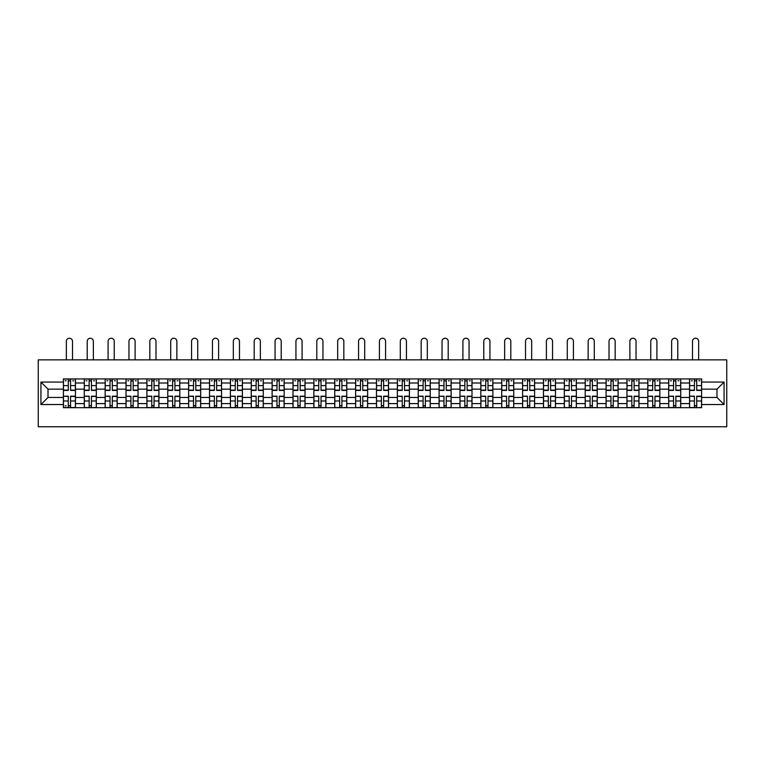 <?xml version="1.0" encoding="UTF-8"?>
<svg xmlns="http://www.w3.org/2000/svg" width="765" height="765" viewBox="0 0 765 765"><rect width="100%" height="100%" fill="white"/><g stroke="black" fill="none" stroke-linecap="round" stroke-linejoin="round"><path stroke-width="1.15" d="M38.25 426.755L726.75 426.755L726.75 359.856L38.25 359.856L38.25 426.755M84.274 407.688L84.274 382.997L75.448 382.997L75.448 407.688M75.448 382.997L75.448 378.924M84.274 382.997L84.274 378.924M96.314 378.924L96.314 407.688M105.149 407.688L105.149 378.924M117.188 378.924L117.188 407.688M126.015 407.688L126.015 378.924M138.063 378.924L138.063 407.688M146.89 407.688L146.89 378.924M158.929 378.924L158.929 407.688M167.764 407.688L167.764 378.924M179.804 378.924L179.804 407.688M188.63 407.688L188.63 378.924M200.679 378.924L200.679 407.688M209.505 407.688L209.505 378.924M221.544 378.924L221.544 407.688M230.38 407.688L230.38 378.924M242.419 378.924L242.419 407.688M251.245 407.688L251.245 378.924M263.294 378.924L263.294 407.688M272.12 407.688L272.12 378.924M284.159 378.924L284.159 407.688M292.995 407.688L292.995 378.924M305.034 378.924L305.034 407.688M313.86 407.688L313.86 378.924M325.909 378.924L325.909 407.688M334.735 407.688L334.735 378.924M346.774 378.924L346.774 407.688M355.61 407.688L355.61 378.924M367.649 378.924L367.649 407.688M376.476 407.688L376.476 378.924M388.524 378.924L388.524 407.688M397.351 407.688L397.351 378.924M409.39 378.924L409.39 407.688M418.226 407.688L418.226 378.924M430.265 378.924L430.265 407.688M439.091 407.688L439.091 378.924M451.14 378.924L451.14 407.688M459.966 407.688L459.966 378.924M472.005 378.924L472.005 407.688M480.841 407.688L480.841 378.924M492.88 378.924L492.88 407.688M501.706 407.688L501.706 378.924M513.755 378.924L513.755 407.688M522.581 407.688L522.581 378.924M534.62 378.924L534.62 407.688M543.456 407.688L543.456 378.924M555.495 378.924L555.495 407.688M564.321 407.688L564.321 378.924M576.37 378.924L576.37 407.688M585.196 407.688L585.196 378.924M597.236 378.924L597.236 407.688M606.071 407.688L606.071 378.924M618.11 378.924L618.11 407.688M626.937 407.688L626.937 378.924M638.985 378.924L638.985 407.688M647.812 407.688L647.812 378.924M659.851 378.924L659.851 407.688M668.687 407.688L668.687 378.924M680.726 378.924L680.726 407.688M689.552 407.688L689.552 378.924M689.552 397.456L680.726 397.456M668.687 397.456L659.851 397.456M647.812 397.456L638.985 397.456M626.937 397.456L618.11 397.456M606.071 397.456L597.236 397.456M585.196 397.456L576.37 397.456M564.321 397.456L555.495 397.456M543.456 397.456L534.62 397.456M522.581 397.456L513.755 397.456M501.706 397.456L492.88 397.456M480.841 397.456L472.005 397.456M459.966 397.456L451.14 397.456M439.091 397.456L430.265 397.456M418.226 397.456L409.39 397.456M397.351 397.456L388.524 397.456M376.476 397.456L367.649 397.456M355.61 397.456L346.774 397.456M334.735 397.456L325.909 397.456M313.86 397.456L305.034 397.456M292.995 397.456L284.159 397.456M272.12 397.456L263.294 397.456M251.245 397.456L242.419 397.456M230.38 397.456L221.544 397.456M209.505 397.456L200.679 397.456M188.63 397.456L179.804 397.456M167.764 397.456L158.929 397.456M146.89 397.456L138.063 397.456M126.015 397.456L117.188 397.456M105.149 397.456L96.314 397.456M84.274 397.456L75.448 397.456M689.552 389.156L680.726 389.156M668.687 389.156L659.851 389.156M647.812 389.156L638.985 389.156M626.937 389.156L618.11 389.156M606.071 389.156L597.236 389.156M585.196 389.156L576.37 389.156M564.321 389.156L555.495 389.156M543.456 389.156L534.62 389.156M522.581 389.156L513.755 389.156M501.706 389.156L492.88 389.156M480.841 389.156L472.005 389.156M459.966 389.156L451.14 389.156M439.091 389.156L430.265 389.156M418.226 389.156L409.39 389.156M397.351 389.156L388.524 389.156M376.476 389.156L367.649 389.156M355.61 389.156L346.774 389.156M334.735 389.156L325.909 389.156M313.86 389.156L305.034 389.156M292.995 389.156L284.159 389.156M272.12 389.156L263.294 389.156M251.245 389.156L242.419 389.156M230.38 389.156L221.544 389.156M209.505 389.156L200.679 389.156M188.63 389.156L179.804 389.156M167.764 389.156L158.929 389.156M146.89 389.156L138.063 389.156M126.015 389.156L117.188 389.156M105.149 389.156L96.314 389.156M84.274 389.156L75.448 389.156M48.013 397.456L63.399 397.456L63.399 389.156L48.013 389.156L48.013 397.456L40.928 404.542L40.928 382.07L63.399 382.07L63.399 389.156M701.601 389.156L701.601 397.456L716.987 397.456L716.987 389.156L701.601 389.156L701.601 378.924L63.399 378.924L63.399 382.07M701.601 382.07L724.073 382.07L724.073 404.542L701.601 404.542L701.601 397.456M63.399 397.456L63.399 407.688L701.601 407.688L701.601 404.542M63.399 404.542L40.928 404.542M70.562 405.68L68.286 405.68M68.286 380.932L70.562 380.932M91.437 405.68L89.161 405.68M89.161 380.932L91.437 380.932M112.302 405.68L110.026 405.68M110.026 380.932L112.302 380.932M133.177 405.68L130.901 405.68M130.901 380.932L133.177 380.932M154.052 405.68L151.776 405.68M151.776 380.932L154.052 380.932M174.917 405.68L172.641 405.68M172.641 380.932L174.917 380.932M195.792 405.68L193.516 405.68M193.516 380.932L195.792 380.932M216.667 405.68L214.391 405.68M214.391 380.932L216.667 380.932M237.533 405.68L235.257 405.68M235.257 380.932L237.533 380.932M258.407 405.68L256.132 405.68M256.132 380.932L258.407 380.932M279.282 405.68L277.007 405.68M277.007 380.932L279.282 380.932M300.148 405.68L297.872 405.68M297.872 380.932L300.148 380.932M321.023 405.68L318.747 405.68M318.747 380.932L321.023 380.932M341.898 405.68L339.622 405.68M339.622 380.932L341.898 380.932M362.763 405.68L360.487 405.68M360.487 380.932L362.763 380.932M383.638 405.68L381.362 405.68M381.362 380.932L383.638 380.932M404.513 405.68L402.237 405.68M402.237 380.932L404.513 380.932M425.378 405.68L423.102 405.68M423.102 380.932L425.378 380.932M446.253 405.68L443.977 405.68M443.977 380.932L446.253 380.932M467.128 405.68L464.852 405.68M464.852 380.932L467.128 380.932M487.994 405.68L485.718 405.68M485.718 380.932L487.994 380.932M508.868 405.68L506.593 405.68M506.593 380.932L508.868 380.932M529.743 405.68L527.468 405.68M527.468 380.932L529.743 380.932M550.609 405.68L548.333 405.68M548.333 380.932L550.609 380.932M571.484 405.68L569.208 405.68M569.208 380.932L571.484 380.932M592.359 405.68L590.083 405.68M590.083 380.932L592.359 380.932M613.224 405.68L610.948 405.68M610.948 380.932L613.224 380.932M634.099 405.68L631.823 405.68M631.823 380.932L634.099 380.932M654.974 405.68L652.698 405.68M652.698 380.932L654.974 380.932M675.839 405.68L673.563 405.68M673.563 380.932L675.839 380.932M696.714 405.68L694.438 405.68M694.438 380.932L696.714 380.932M40.928 382.07L48.013 389.156M716.987 397.456L724.073 404.542M716.987 389.156L724.073 382.07M72.503 359.856L72.503 341.324A3.079 3.079 90 0 0 69.424 338.245A3.079 3.079 90 0 0 66.345 341.324L66.345 359.856M70.562 390.427L70.562 379.058L75.381 379.058L75.381 390.427L70.562 390.427M68.286 380.798L70.562 380.798M65.207 380.798L66.144 380.798M72.704 380.798L73.641 380.798M68.286 379.058L63.466 379.058L63.466 390.427L68.286 390.427L68.286 379.058L70.562 379.058M68.286 396.461L63.466 396.184L68.286 396.184L68.286 407.554L63.466 407.554L66.144 407.554M63.466 396.461L63.466 407.554M70.562 405.813L68.286 405.813M66.144 405.813L65.207 405.813M72.704 407.554L75.381 407.554L75.381 396.184L70.562 396.184L70.562 407.554L68.286 407.554M75.381 407.554L70.562 407.554M93.368 359.856L93.368 341.324A3.079 3.079 75.5 0 0 90.299 338.245A3.079 3.079 75.5 0 0 87.22 341.324L87.22 359.856M91.437 390.427L91.437 379.058L96.247 379.058L96.247 390.427L91.437 390.427M89.161 380.798L91.437 380.798M86.082 380.798L87.019 380.798M93.569 380.798L94.506 380.798M89.161 379.058L84.341 379.058L84.341 390.427L89.161 390.427L89.161 379.058L91.437 379.058M114.243 359.856L114.243 341.324A3.079 3.079 75.5 0 0 111.164 338.245A3.079 3.079 75.5 0 0 108.095 341.324L108.095 359.856M112.302 390.427L112.302 379.058L117.122 379.058L117.122 390.427L112.302 390.427M110.026 380.798L112.302 380.798M106.957 380.798L107.894 380.798M114.444 380.798L115.381 380.798M110.026 379.058L105.216 379.058L105.216 390.427L110.026 390.427L110.026 379.058L112.302 379.058M89.161 396.461L84.341 396.184L89.161 396.184L89.161 407.554L84.341 407.554L87.019 407.554M84.341 396.461L84.341 407.554M91.437 405.813L89.161 405.813M93.569 407.554L96.247 407.554L96.247 396.184L91.437 396.184L91.437 407.554L87.22 407.554M96.247 407.554L93.368 407.554M110.026 396.461L105.216 396.184L110.026 396.184L110.026 407.554L105.216 407.554L107.894 407.554M105.216 396.461L105.216 407.554M112.302 405.813L110.026 405.813M114.444 407.554L117.122 407.554L117.122 396.184L112.302 396.184L112.302 407.554L108.095 407.554M117.122 407.554L114.243 407.554M135.118 359.856L135.118 341.324A3.079 3.079 75.5 0 0 132.039 338.245A3.079 3.079 75.5 0 0 128.96 341.324L128.96 359.856M133.177 390.427L133.177 379.058L137.996 379.058L137.996 390.427L133.177 390.427M130.901 380.798L133.177 380.798M127.822 380.798L128.759 380.798M135.319 380.798L136.256 380.798M130.901 379.058L126.082 379.058L126.082 390.427L130.901 390.427L130.901 379.058L133.177 379.058M155.984 359.856L155.984 341.324A3.079 3.079 75.5 0 0 152.914 338.245A3.079 3.079 75.5 0 0 149.835 341.324L149.835 359.856M154.052 390.427L154.052 379.058L158.862 379.058L158.862 390.427L154.052 390.427M151.776 380.798L154.052 380.798M148.697 380.798L149.634 380.798M156.184 380.798L157.121 380.798M151.776 379.058L146.957 379.058L146.957 390.427L151.776 390.427L151.776 379.058L154.052 379.058M176.858 359.856L176.858 341.324A3.079 3.079 75.5 0 0 173.779 338.245A3.079 3.079 75.5 0 0 170.71 341.324L170.71 359.856M174.917 390.427L174.917 379.058L179.737 379.058L179.737 390.427L174.917 390.427M172.641 380.798L174.917 380.798M169.572 380.798L170.509 380.798M177.059 380.798L177.996 380.798M172.641 379.058L167.831 379.058L167.831 390.427L172.641 390.427L172.641 379.058L174.917 379.058M130.901 396.461L126.082 396.184L130.901 396.184L130.901 407.554L126.082 407.554L128.759 407.554M126.082 396.461L126.082 407.554M133.177 405.813L130.901 405.813M135.319 407.554L137.996 407.554L137.996 396.184L133.177 396.184L133.177 407.554L128.96 407.554M137.996 407.554L135.118 407.554M151.776 396.461L146.957 396.184L151.776 396.184L151.776 407.554L146.957 407.554L149.634 407.554M146.957 396.461L146.957 407.554M154.052 405.813L151.776 405.813M156.184 407.554L158.862 407.554L158.862 396.184L154.052 396.184L154.052 407.554L149.835 407.554M158.862 407.554L155.984 407.554M172.641 396.461L167.831 396.184L172.641 396.184L172.641 407.554L167.831 407.554L170.509 407.554M167.831 396.461L167.831 407.554M174.917 405.813L172.641 405.813M177.059 407.554L179.737 407.554L179.737 396.184L174.917 396.184L174.917 407.554L170.71 407.554M179.737 407.554L176.858 407.554M197.733 359.856L197.733 341.324A3.079 3.079 75.5 0 0 194.654 338.245A3.079 3.079 75.5 0 0 191.575 341.324L191.575 359.856M195.792 390.427L195.792 379.058L200.612 379.058L200.612 390.427L195.792 390.427M193.516 380.798L195.792 380.798M190.437 380.798L191.374 380.798M197.934 380.798L198.871 380.798M193.516 379.058L188.697 379.058L188.697 390.427L193.516 390.427L193.516 379.058L195.792 379.058M193.516 396.461L188.697 396.184L193.516 396.184L193.516 407.554L188.697 407.554L191.374 407.554M188.697 396.461L188.697 407.554M195.792 405.813L193.516 405.813M197.934 407.554L200.612 407.554L200.612 396.184L195.792 396.184L195.792 407.554L191.575 407.554M200.612 407.554L197.733 407.554M218.599 359.856L218.599 341.324A3.079 3.079 75.5 0 0 215.529 338.245A3.079 3.079 75.5 0 0 212.45 341.324L212.45 359.856M216.667 390.427L216.667 379.058L221.477 379.058L221.477 390.427L216.667 390.427M214.391 380.798L216.667 380.798M211.312 380.798L212.249 380.798M218.8 380.798L219.737 380.798M214.391 379.058L209.572 379.058L209.572 390.427L214.391 390.427L214.391 379.058L216.667 379.058M214.391 396.461L209.572 396.184L214.391 396.184L214.391 407.554L209.572 407.554L212.249 407.554M209.572 396.461L209.572 407.554M216.667 405.813L214.391 405.813M218.8 407.554L221.477 407.554L221.477 396.184L216.667 396.184L216.667 407.554L212.45 407.554M221.477 407.554L218.599 407.554M239.474 359.856L239.474 341.324A3.079 3.079 75.5 0 0 236.395 338.245A3.079 3.079 75.5 0 0 233.325 341.324L233.325 359.856M237.533 390.427L237.533 379.058L242.352 379.058L242.352 390.427L237.533 390.427M235.257 380.798L237.533 380.798M232.187 380.798L233.124 380.798M239.674 380.798L240.612 380.798M235.257 379.058L230.447 379.058L230.447 390.427L235.257 390.427L235.257 379.058L237.533 379.058M235.257 396.461L230.447 396.184L235.257 396.184L235.257 407.554L230.447 407.554L233.124 407.554M230.447 396.461L230.447 407.554M237.533 405.813L235.257 405.813M239.674 407.554L242.352 407.554L242.352 396.184L237.533 396.184L237.533 407.554L233.325 407.554M242.352 407.554L239.474 407.554M260.349 359.856L260.349 341.324A3.079 3.079 75.5 0 0 257.27 338.245A3.079 3.079 75.5 0 0 254.19 341.324L254.19 359.856M258.407 390.427L258.407 379.058L263.227 379.058L263.227 390.427L258.407 390.427M256.132 380.798L258.407 380.798M253.052 380.798L253.99 380.798M260.549 380.798L261.487 380.798M256.132 379.058L251.312 379.058L251.312 390.427L256.132 390.427L256.132 379.058L258.407 379.058M256.132 396.461L251.312 396.184L256.132 396.184L256.132 407.554L251.312 407.554L253.99 407.554M251.312 396.461L251.312 407.554M258.407 405.813L256.132 405.813M260.549 407.554L263.227 407.554L263.227 396.184L258.407 396.184L258.407 407.554L254.19 407.554M263.227 407.554L260.349 407.554M281.214 359.856L281.214 341.324A3.079 3.079 75.5 0 0 278.144 338.245A3.079 3.079 75.5 0 0 275.065 341.324L275.065 359.856M279.282 390.427L279.282 379.058L284.092 379.058L284.092 390.427L279.282 390.427M277.007 380.798L279.282 380.798M273.927 380.798L274.865 380.798M281.415 380.798L282.352 380.798M277.007 379.058L272.187 379.058L272.187 390.427L277.007 390.427L277.007 379.058L279.282 379.058M277.007 396.461L272.187 396.184L277.007 396.184L277.007 407.554L272.187 407.554L274.865 407.554M272.187 396.461L272.187 407.554M279.282 405.813L277.007 405.813M281.415 407.554L284.092 407.554L284.092 396.184L279.282 396.184L279.282 407.554L275.065 407.554M284.092 407.554L281.214 407.554M302.089 359.856L302.089 341.324A3.079 3.079 75.5 0 0 299.01 338.245A3.079 3.079 75.5 0 0 295.94 341.324L295.94 359.856M300.148 390.427L300.148 379.058L304.967 379.058L304.967 390.427L300.148 390.427M297.872 380.798L300.148 380.798M294.802 380.798L295.739 380.798M302.29 380.798L303.227 380.798M297.872 379.058L293.062 379.058L293.062 390.427L297.872 390.427L297.872 379.058L300.148 379.058M297.872 396.461L293.062 396.184L297.872 396.184L297.872 407.554L293.062 407.554L295.739 407.554M293.062 396.461L293.062 407.554M300.148 405.813L297.872 405.813M302.29 407.554L304.967 407.554L304.967 396.184L300.148 396.184L300.148 407.554L295.94 407.554M304.967 407.554L302.089 407.554M322.964 359.856L322.964 341.324A3.079 3.079 75.5 0 0 319.885 338.245A3.079 3.079 75.5 0 0 316.806 341.324L316.806 359.856M321.023 390.427L321.023 379.058L325.842 379.058L325.842 390.427L321.023 390.427M318.747 380.798L321.023 380.798M315.668 380.798L316.605 380.798M323.165 380.798L324.102 380.798M318.747 379.058L313.927 379.058L313.927 390.427L318.747 390.427L318.747 379.058L321.023 379.058M318.747 396.461L313.927 396.184L318.747 396.184L318.747 407.554L313.927 407.554L316.605 407.554M313.927 396.461L313.927 407.554M321.023 405.813L318.747 405.813M323.165 407.554L325.842 407.554L325.842 396.184L321.023 396.184L321.023 407.554L316.806 407.554M325.842 407.554L322.964 407.554M343.829 359.856L343.829 341.324A3.079 3.079 75.5 0 0 340.76 338.245A3.079 3.079 75.5 0 0 337.681 341.324L337.681 359.856M341.898 390.427L341.898 379.058L346.708 379.058L346.708 390.427L341.898 390.427M339.622 380.798L341.898 380.798M336.543 380.798L337.48 380.798M344.03 380.798L344.967 380.798M339.622 379.058L334.802 379.058L334.802 390.427L339.622 390.427L339.622 379.058L341.898 379.058M339.622 396.461L334.802 396.184L339.622 396.184L339.622 407.554L334.802 407.554L337.48 407.554M334.802 396.461L334.802 407.554M341.898 405.813L339.622 405.813M344.03 407.554L346.708 407.554L346.708 396.184L341.898 396.184L341.898 407.554L337.681 407.554M346.708 407.554L343.829 407.554M364.704 359.856L364.704 341.324A3.079 3.079 75.5 0 0 361.625 338.245A3.079 3.079 75.5 0 0 358.555 341.324L358.555 359.856M362.763 390.427L362.763 379.058L367.582 379.058L367.582 390.427L362.763 390.427M360.487 380.798L362.763 380.798M357.418 380.798L358.355 380.798M364.905 380.798L365.842 380.798M360.487 379.058L355.677 379.058L355.677 390.427L360.487 390.427L360.487 379.058L362.763 379.058M360.487 396.461L355.677 396.184L360.487 396.184L360.487 407.554L355.677 407.554L358.355 407.554M355.677 396.461L355.677 407.554M362.763 405.813L360.487 405.813M364.905 407.554L367.582 407.554L367.582 396.184L362.763 396.184L362.763 407.554L358.555 407.554M367.582 407.554L364.704 407.554M385.579 359.856L385.579 341.324A3.079 3.079 75.5 0 0 382.5 338.245A3.079 3.079 75.5 0 0 379.421 341.324L379.421 359.856M383.638 390.427L383.638 379.058L388.457 379.058L388.457 390.427L383.638 390.427M381.362 380.798L383.638 380.798M378.283 380.798L379.22 380.798M385.78 380.798L386.717 380.798M381.362 379.058L376.543 379.058L376.543 390.427L381.362 390.427L381.362 379.058L383.638 379.058M381.362 396.461L376.543 396.184L381.362 396.184L381.362 407.554L376.543 407.554L379.22 407.554M376.543 396.461L376.543 407.554M383.638 405.813L381.362 405.813M385.78 407.554L388.457 407.554L388.457 396.184L383.638 396.184L383.638 407.554L379.421 407.554M388.457 407.554L385.579 407.554M406.445 359.856L406.445 341.324A3.079 3.079 75.5 0 0 403.375 338.245A3.079 3.079 75.5 0 0 400.296 341.324L400.296 359.856M404.513 390.427L404.513 379.058L409.323 379.058L409.323 390.427L404.513 390.427M402.237 380.798L404.513 380.798M399.158 380.798L400.095 380.798M406.645 380.798L407.582 380.798M402.237 379.058L397.418 379.058L397.418 390.427L402.237 390.427L402.237 379.058L404.513 379.058M402.237 396.461L397.418 396.184L402.237 396.184L402.237 407.554L397.418 407.554L400.095 407.554M397.418 396.461L397.418 407.554M404.513 405.813L402.237 405.813M406.645 407.554L409.323 407.554L409.323 396.184L404.513 396.184L404.513 407.554L400.296 407.554M409.323 407.554L406.445 407.554M427.319 359.856L427.319 341.324A3.079 3.079 75.5 0 0 424.24 338.245A3.079 3.079 75.5 0 0 421.171 341.324L421.171 359.856M425.378 390.427L425.378 379.058L430.198 379.058L430.198 390.427L425.378 390.427M423.102 380.798L425.378 380.798M420.033 380.798L420.97 380.798M427.52 380.798L428.457 380.798M423.102 379.058L418.292 379.058L418.292 390.427L423.102 390.427L423.102 379.058L425.378 379.058M423.102 396.461L418.292 396.184L423.102 396.184L423.102 407.554L418.292 407.554L420.97 407.554M418.292 396.461L418.292 407.554M425.378 405.813L423.102 405.813M427.52 407.554L430.198 407.554L430.198 396.184L425.378 396.184L425.378 407.554L421.171 407.554M430.198 407.554L427.319 407.554M448.194 359.856L448.194 341.324A3.079 3.079 75.5 0 0 445.115 338.245A3.079 3.079 75.5 0 0 442.036 341.324L442.036 359.856M446.253 390.427L446.253 379.058L451.073 379.058L451.073 390.427L446.253 390.427M443.977 380.798L446.253 380.798M440.898 380.798L441.835 380.798M448.395 380.798L449.332 380.798M443.977 379.058L439.158 379.058L439.158 390.427L443.977 390.427L443.977 379.058L446.253 379.058M443.977 396.461L439.158 396.184L443.977 396.184L443.977 407.554L439.158 407.554L441.835 407.554M439.158 396.461L439.158 407.554M446.253 405.813L443.977 405.813M448.395 407.554L451.073 407.554L451.073 396.184L446.253 396.184L446.253 407.554L442.036 407.554M451.073 407.554L448.194 407.554M469.06 359.856L469.06 341.324A3.079 3.079 75.5 0 0 465.99 338.245A3.079 3.079 75.5 0 0 462.911 341.324L462.911 359.856M467.128 390.427L467.128 379.058L471.938 379.058L471.938 390.427L467.128 390.427M464.852 380.798L467.128 380.798M461.773 380.798L462.71 380.798M469.261 380.798L470.198 380.798M464.852 379.058L460.033 379.058L460.033 390.427L464.852 390.427L464.852 379.058L467.128 379.058M464.852 396.461L460.033 396.184L464.852 396.184L464.852 407.554L460.033 407.554L462.71 407.554M460.033 396.461L460.033 407.554M467.128 405.813L464.852 405.813M469.261 407.554L471.938 407.554L471.938 396.184L467.128 396.184L467.128 407.554L462.911 407.554M471.938 407.554L469.06 407.554M489.935 359.856L489.935 341.324A3.079 3.079 75.5 0 0 486.856 338.245A3.079 3.079 75.5 0 0 483.786 341.324L483.786 359.856M487.994 390.427L487.994 379.058L492.813 379.058L492.813 390.427L487.994 390.427M485.718 380.798L487.994 380.798M482.648 380.798L483.585 380.798M490.135 380.798L491.073 380.798M485.718 379.058L480.908 379.058L480.908 390.427L485.718 390.427L485.718 379.058L487.994 379.058M485.718 396.461L480.908 396.184L485.718 396.184L485.718 407.554L480.908 407.554L483.585 407.554M480.908 396.461L480.908 407.554M487.994 405.813L485.718 405.813M490.135 407.554L492.813 407.554L492.813 396.184L487.994 396.184L487.994 407.554L483.786 407.554M492.813 407.554L489.935 407.554M510.81 359.856L510.81 341.324A3.079 3.079 75.5 0 0 507.731 338.245A3.079 3.079 75.5 0 0 504.651 341.324L504.651 359.856M508.868 390.427L508.868 379.058L513.688 379.058L513.688 390.427L508.868 390.427M506.593 380.798L508.868 380.798M503.513 380.798L504.451 380.798M511.01 380.798L511.948 380.798M506.593 379.058L501.773 379.058L501.773 390.427L506.593 390.427L506.593 379.058L508.868 379.058M506.593 396.461L501.773 396.184L506.593 396.184L506.593 407.554L501.773 407.554L504.451 407.554M501.773 396.461L501.773 407.554M508.868 405.813L506.593 405.813M511.01 407.554L513.688 407.554L513.688 396.184L508.868 396.184L508.868 407.554L504.651 407.554M513.688 407.554L510.81 407.554M531.675 359.856L531.675 341.324A3.079 3.079 75.5 0 0 528.605 338.245A3.079 3.079 75.5 0 0 525.526 341.324L525.526 359.856M529.743 390.427L529.743 379.058L534.553 379.058L534.553 390.427L529.743 390.427M527.468 380.798L529.743 380.798M524.388 380.798L525.326 380.798M531.876 380.798L532.813 380.798M527.468 379.058L522.648 379.058L522.648 390.427L527.468 390.427L527.468 379.058L529.743 379.058M527.468 396.461L522.648 396.184L527.468 396.184L527.468 407.554L522.648 407.554L525.326 407.554M522.648 396.461L522.648 407.554M529.743 405.813L527.468 405.813M531.876 407.554L534.553 407.554L534.553 396.184L529.743 396.184L529.743 407.554L525.526 407.554M534.553 407.554L531.675 407.554M552.55 359.856L552.55 341.324A3.079 3.079 75.5 0 0 549.471 338.245A3.079 3.079 75.5 0 0 546.401 341.324L546.401 359.856M550.609 390.427L550.609 379.058L555.428 379.058L555.428 390.427L550.609 390.427M548.333 380.798L550.609 380.798M545.263 380.798L546.2 380.798M552.751 380.798L553.688 380.798M548.333 379.058L543.523 379.058L543.523 390.427L548.333 390.427L548.333 379.058L550.609 379.058M548.333 396.461L543.523 396.184L548.333 396.184L548.333 407.554L543.523 407.554L546.2 407.554M543.523 396.461L543.523 407.554M550.609 405.813L548.333 405.813M552.751 407.554L555.428 407.554L555.428 396.184L550.609 396.184L550.609 407.554L546.401 407.554M555.428 407.554L552.55 407.554M573.425 359.856L573.425 341.324A3.079 3.079 75.5 0 0 570.346 338.245A3.079 3.079 75.5 0 0 567.267 341.324L567.267 359.856M571.484 390.427L571.484 379.058L576.303 379.058L576.303 390.427L571.484 390.427M569.208 380.798L571.484 380.798M566.129 380.798L567.066 380.798M573.626 380.798L574.563 380.798M569.208 379.058L564.388 379.058L564.388 390.427L569.208 390.427L569.208 379.058L571.484 379.058M569.208 396.461L564.388 396.184L569.208 396.184L569.208 407.554L564.388 407.554L567.066 407.554M564.388 396.461L564.388 407.554M571.484 405.813L569.208 405.813M573.626 407.554L576.303 407.554L576.303 396.184L571.484 396.184L571.484 407.554L567.267 407.554M576.303 407.554L573.425 407.554M594.29 359.856L594.29 341.324A3.079 3.079 75.5 0 0 591.221 338.245A3.079 3.079 75.5 0 0 588.142 341.324L588.142 359.856M592.359 390.427L592.359 379.058L597.169 379.058L597.169 390.427L592.359 390.427M590.083 380.798L592.359 380.798M587.004 380.798L587.941 380.798M594.491 380.798L595.428 380.798M590.083 379.058L585.263 379.058L585.263 390.427L590.083 390.427L590.083 379.058L592.359 379.058M590.083 396.461L585.263 396.184L590.083 396.184L590.083 407.554L585.263 407.554L587.941 407.554M585.263 396.461L585.263 407.554M592.359 405.813L590.083 405.813M594.491 407.554L597.169 407.554L597.169 396.184L592.359 396.184L592.359 407.554L588.142 407.554M597.169 407.554L594.29 407.554M615.165 359.856L615.165 341.324A3.079 3.079 75.5 0 0 612.086 338.245A3.079 3.079 75.5 0 0 609.017 341.324L609.017 359.856M613.224 390.427L613.224 379.058L618.044 379.058L618.044 390.427L613.224 390.427M610.948 380.798L613.224 380.798M607.879 380.798L608.816 380.798M615.366 380.798L616.303 380.798M610.948 379.058L606.138 379.058L606.138 390.427L610.948 390.427L610.948 379.058L613.224 379.058M610.948 396.461L606.138 396.184L610.948 396.184L610.948 407.554L606.138 407.554L608.816 407.554M606.138 396.461L606.138 407.554M613.224 405.813L610.948 405.813M615.366 407.554L618.044 407.554L618.044 396.184L613.224 396.184L613.224 407.554L609.017 407.554M618.044 407.554L615.165 407.554M636.04 359.856L636.04 341.324A3.079 3.079 75.5 0 0 632.961 338.245A3.079 3.079 75.5 0 0 629.882 341.324L629.882 359.856M634.099 390.427L634.099 379.058L638.918 379.058L638.918 390.427L634.099 390.427M631.823 380.798L634.099 380.798M628.744 380.798L629.681 380.798M636.241 380.798L637.178 380.798M631.823 379.058L627.004 379.058L627.004 390.427L631.823 390.427L631.823 379.058L634.099 379.058M631.823 396.461L627.004 396.184L631.823 396.184L631.823 407.554L627.004 407.554L629.681 407.554M627.004 396.461L627.004 407.554M634.099 405.813L631.823 405.813M636.241 407.554L638.918 407.554L638.918 396.184L634.099 396.184L634.099 407.554L629.882 407.554M638.918 407.554L636.04 407.554M656.906 359.856L656.906 341.324A3.079 3.079 75.5 0 0 653.836 338.245A3.079 3.079 75.5 0 0 650.757 341.324L650.757 359.856M654.974 390.427L654.974 379.058L659.784 379.058L659.784 390.427L654.974 390.427M652.698 380.798L654.974 380.798M649.619 380.798L650.556 380.798M657.106 380.798L658.043 380.798M652.698 379.058L647.879 379.058L647.879 390.427L652.698 390.427L652.698 379.058L654.974 379.058M652.698 396.461L647.879 396.184L652.698 396.184L652.698 407.554L647.879 407.554L650.556 407.554M647.879 396.461L647.879 407.554M654.974 405.813L652.698 405.813M657.106 407.554L659.784 407.554L659.784 396.184L654.974 396.184L654.974 407.554L650.757 407.554M659.784 407.554L656.906 407.554M677.78 359.856L677.78 341.324A3.079 3.079 75.5 0 0 674.701 338.245A3.079 3.079 75.5 0 0 671.632 341.324L671.632 359.856M675.839 390.427L675.839 379.058L680.659 379.058L680.659 390.427L675.839 390.427M673.563 380.798L675.839 380.798M670.494 380.798L671.431 380.798M677.981 380.798L678.918 380.798M673.563 379.058L668.753 379.058L668.753 390.427L673.563 390.427L673.563 379.058L675.839 379.058M673.563 396.461L668.753 396.184L673.563 396.184L673.563 407.554L668.753 407.554L671.431 407.554M668.753 396.461L668.753 407.554M675.839 405.813L673.563 405.813M677.981 407.554L680.659 407.554L680.659 396.184L675.839 396.184L675.839 407.554L671.632 407.554M680.659 407.554L677.78 407.554M698.655 359.856L698.655 341.324A3.079 3.079 75.5 0 0 695.576 338.245A3.079 3.079 75.5 0 0 692.497 341.324L692.497 359.856M696.714 390.427L696.714 379.058L701.534 379.058L701.534 390.427L696.714 390.427M694.438 380.798L696.714 380.798M691.359 380.798L692.296 380.798M698.856 380.798L699.793 380.798M694.438 379.058L689.619 379.058L689.619 390.427L694.438 390.427L694.438 379.058L696.714 379.058M694.438 396.461L689.619 396.184L694.438 396.184L694.438 407.554L689.619 407.554L692.296 407.554M689.619 396.461L689.619 407.554M696.714 405.813L694.438 405.813M698.856 407.554L701.534 407.554L701.534 396.184L696.714 396.184L696.714 407.554L692.497 407.554M701.534 407.554L698.655 407.554M668.687 382.997L659.851 382.997M647.812 382.997L638.985 382.997M626.937 382.997L618.11 382.997M606.071 382.997L597.236 382.997M585.196 382.997L576.37 382.997M564.321 382.997L555.495 382.997M543.456 382.997L534.62 382.997M522.581 382.997L513.755 382.997M501.706 382.997L492.88 382.997M480.841 382.997L472.005 382.997M459.966 382.997L451.14 382.997M439.091 382.997L430.265 382.997M418.226 382.997L409.39 382.997M397.351 382.997L388.524 382.997M376.476 382.997L367.649 382.997M355.61 382.997L346.774 382.997M334.735 382.997L325.909 382.997M313.86 382.997L305.034 382.997M292.995 382.997L284.159 382.997M272.12 382.997L263.294 382.997M251.245 382.997L242.419 382.997M230.38 382.997L221.544 382.997M209.505 382.997L200.679 382.997M188.63 382.997L179.804 382.997M167.764 382.997L158.929 382.997M146.89 382.997L138.063 382.997M126.015 382.997L117.188 382.997M105.149 382.997L96.314 382.997M689.552 382.997L680.726 382.997M668.687 403.604L659.851 403.604M647.812 403.604L638.985 403.604M626.937 403.604L618.11 403.604M606.071 403.604L597.236 403.604M585.196 403.604L576.37 403.604M564.321 403.604L555.495 403.604M543.456 403.604L534.62 403.604M522.581 403.604L513.755 403.604M501.706 403.604L492.88 403.604M480.841 403.604L472.005 403.604M459.966 403.604L451.14 403.604M439.091 403.604L430.265 403.604M418.226 403.604L409.39 403.604M397.351 403.604L388.524 403.604M376.476 403.604L367.649 403.604M355.61 403.604L346.774 403.604M334.735 403.604L325.909 403.604M313.86 403.604L305.034 403.604M292.995 403.604L284.159 403.604M272.12 403.604L263.294 403.604M251.245 403.604L242.419 403.604M230.38 403.604L221.544 403.604M209.505 403.604L200.679 403.604M188.63 403.604L179.804 403.604M167.764 403.604L158.929 403.604M146.89 403.604L138.063 403.604M126.015 403.604L117.188 403.604M105.149 403.604L96.314 403.604M84.274 403.604L75.448 403.604M689.552 403.604L680.726 403.604M70.562 390.14L75.381 390.14M70.562 385.627L75.381 385.627M63.466 390.14L68.286 390.14M63.466 385.627L68.286 385.627M68.286 400.984L63.466 400.984M75.381 396.461L70.562 396.461M75.381 400.984L70.562 400.984M91.437 390.14L96.247 390.14M91.437 385.627L96.247 385.627M84.341 390.14L89.161 390.14M84.341 385.627L89.161 385.627M112.302 390.14L117.122 390.14M112.302 385.627L117.122 385.627M105.216 390.14L110.026 390.14M105.216 385.627L110.026 385.627M89.161 400.984L84.341 400.984M96.247 396.461L91.437 396.461M96.247 400.984L91.437 400.984M110.026 400.984L105.216 400.984M117.122 396.461L112.302 396.461M117.122 400.984L112.302 400.984M133.177 390.14L137.996 390.14M133.177 385.627L137.996 385.627M126.082 390.14L130.901 390.14M126.082 385.627L130.901 385.627M154.052 390.14L158.862 390.14M154.052 385.627L158.862 385.627M146.957 390.14L151.776 390.14M146.957 385.627L151.776 385.627M174.917 390.14L179.737 390.14M174.917 385.627L179.737 385.627M167.831 390.14L172.641 390.14M167.831 385.627L172.641 385.627M130.901 400.984L126.082 400.984M137.996 396.461L133.177 396.461M137.996 400.984L133.177 400.984M151.776 400.984L146.957 400.984M158.862 396.461L154.052 396.461M158.862 400.984L154.052 400.984M172.641 400.984L167.831 400.984M179.737 396.461L174.917 396.461M179.737 400.984L174.917 400.984M195.792 390.14L200.612 390.14M195.792 385.627L200.612 385.627M188.697 390.14L193.516 390.14M188.697 385.627L193.516 385.627M193.516 400.984L188.697 400.984M200.612 396.461L195.792 396.461M200.612 400.984L195.792 400.984M216.667 390.14L221.477 390.14M216.667 385.627L221.477 385.627M209.572 390.14L214.391 390.14M209.572 385.627L214.391 385.627M214.391 400.984L209.572 400.984M221.477 396.461L216.667 396.461M221.477 400.984L216.667 400.984M237.533 390.14L242.352 390.14M237.533 385.627L242.352 385.627M230.447 390.14L235.257 390.14M230.447 385.627L235.257 385.627M235.257 400.984L230.447 400.984M242.352 396.461L237.533 396.461M242.352 400.984L237.533 400.984M258.407 390.14L263.227 390.14M258.407 385.627L263.227 385.627M251.312 390.14L256.132 390.14M251.312 385.627L256.132 385.627M256.132 400.984L251.312 400.984M263.227 396.461L258.407 396.461M263.227 400.984L258.407 400.984M279.282 390.14L284.092 390.14M279.282 385.627L284.092 385.627M272.187 390.14L277.007 390.14M272.187 385.627L277.007 385.627M277.007 400.984L272.187 400.984M284.092 396.461L279.282 396.461M284.092 400.984L279.282 400.984M300.148 390.14L304.967 390.14M300.148 385.627L304.967 385.627M293.062 390.14L297.872 390.14M293.062 385.627L297.872 385.627M297.872 400.984L293.062 400.984M304.967 396.461L300.148 396.461M304.967 400.984L300.148 400.984M321.023 390.14L325.842 390.14M321.023 385.627L325.842 385.627M313.927 390.14L318.747 390.14M313.927 385.627L318.747 385.627M318.747 400.984L313.927 400.984M325.842 396.461L321.023 396.461M325.842 400.984L321.023 400.984M341.898 390.14L346.708 390.14M341.898 385.627L346.708 385.627M334.802 390.14L339.622 390.14M334.802 385.627L339.622 385.627M339.622 400.984L334.802 400.984M346.708 396.461L341.898 396.461M346.708 400.984L341.898 400.984M362.763 390.14L367.582 390.14M362.763 385.627L367.582 385.627M355.677 390.14L360.487 390.14M355.677 385.627L360.487 385.627M360.487 400.984L355.677 400.984M367.582 396.461L362.763 396.461M367.582 400.984L362.763 400.984M383.638 390.14L388.457 390.14M383.638 385.627L388.457 385.627M376.543 390.14L381.362 390.14M376.543 385.627L381.362 385.627M381.362 400.984L376.543 400.984M388.457 396.461L383.638 396.461M388.457 400.984L383.638 400.984M404.513 390.14L409.323 390.14M404.513 385.627L409.323 385.627M397.418 390.14L402.237 390.14M397.418 385.627L402.237 385.627M402.237 400.984L397.418 400.984M409.323 396.461L404.513 396.461M409.323 400.984L404.513 400.984M425.378 390.14L430.198 390.14M425.378 385.627L430.198 385.627M418.292 390.14L423.102 390.14M418.292 385.627L423.102 385.627M423.102 400.984L418.292 400.984M430.198 396.461L425.378 396.461M430.198 400.984L425.378 400.984M446.253 390.14L451.073 390.14M446.253 385.627L451.073 385.627M439.158 390.14L443.977 390.14M439.158 385.627L443.977 385.627M443.977 400.984L439.158 400.984M451.073 396.461L446.253 396.461M451.073 400.984L446.253 400.984M467.128 390.14L471.938 390.14M467.128 385.627L471.938 385.627M460.033 390.14L464.852 390.14M460.033 385.627L464.852 385.627M464.852 400.984L460.033 400.984M471.938 396.461L467.128 396.461M471.938 400.984L467.128 400.984M487.994 390.14L492.813 390.14M487.994 385.627L492.813 385.627M480.908 390.14L485.718 390.14M480.908 385.627L485.718 385.627M485.718 400.984L480.908 400.984M492.813 396.461L487.994 396.461M492.813 400.984L487.994 400.984M508.868 390.14L513.688 390.14M508.868 385.627L513.688 385.627M501.773 390.14L506.593 390.14M501.773 385.627L506.593 385.627M506.593 400.984L501.773 400.984M513.688 396.461L508.868 396.461M513.688 400.984L508.868 400.984M529.743 390.14L534.553 390.14M529.743 385.627L534.553 385.627M522.648 390.14L527.468 390.14M522.648 385.627L527.468 385.627M527.468 400.984L522.648 400.984M534.553 396.461L529.743 396.461M534.553 400.984L529.743 400.984M550.609 390.14L555.428 390.14M550.609 385.627L555.428 385.627M543.523 390.14L548.333 390.14M543.523 385.627L548.333 385.627M548.333 400.984L543.523 400.984M555.428 396.461L550.609 396.461M555.428 400.984L550.609 400.984M571.484 390.14L576.303 390.14M571.484 385.627L576.303 385.627M564.388 390.14L569.208 390.14M564.388 385.627L569.208 385.627M569.208 400.984L564.388 400.984M576.303 396.461L571.484 396.461M576.303 400.984L571.484 400.984M592.359 390.14L597.169 390.14M592.359 385.627L597.169 385.627M585.263 390.14L590.083 390.14M585.263 385.627L590.083 385.627M590.083 400.984L585.263 400.984M597.169 396.461L592.359 396.461M597.169 400.984L592.359 400.984M613.224 390.14L618.044 390.14M613.224 385.627L618.044 385.627M606.138 390.14L610.948 390.14M606.138 385.627L610.948 385.627M610.948 400.984L606.138 400.984M618.044 396.461L613.224 396.461M618.044 400.984L613.224 400.984M634.099 390.14L638.918 390.14M634.099 385.627L638.918 385.627M627.004 390.14L631.823 390.14M627.004 385.627L631.823 385.627M631.823 400.984L627.004 400.984M638.918 396.461L634.099 396.461M638.918 400.984L634.099 400.984M654.974 390.14L659.784 390.14M654.974 385.627L659.784 385.627M647.879 390.14L652.698 390.14M647.879 385.627L652.698 385.627M652.698 400.984L647.879 400.984M659.784 396.461L654.974 396.461M659.784 400.984L654.974 400.984M675.839 390.14L680.659 390.14M675.839 385.627L680.659 385.627M668.753 390.14L673.563 390.14M668.753 385.627L673.563 385.627M673.563 400.984L668.753 400.984M680.659 396.461L675.839 396.461M680.659 400.984L675.839 400.984M696.714 390.14L701.534 390.14M696.714 385.627L701.534 385.627M689.619 390.14L694.438 390.14M689.619 385.627L694.438 385.627M694.438 400.984L689.619 400.984M701.534 396.461L696.714 396.461M701.534 400.984L696.714 400.984"/></g></svg>
